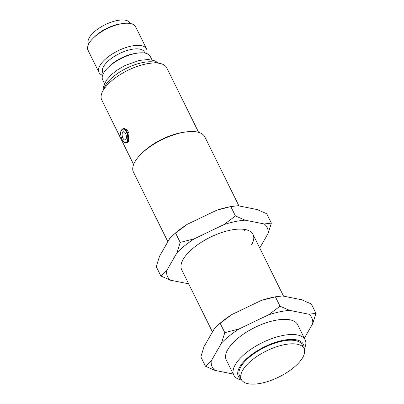 <?xml version="1.0" encoding="UTF-8"?>
<svg xmlns="http://www.w3.org/2000/svg" width="404" height="404" viewBox="0 0 404 404"><rect width="100%" height="100%" fill="white"/><g stroke="black" fill="none" stroke-linecap="round" stroke-linejoin="round"><path stroke-width="0.61" d="M122.569 132.426A4.202 2.01 78 0 1 125.235 132.936A4.202 2.01 78 0 1 126.336 138.133A4.202 2.01 78 0 1 125.957 139.284A4.202 2.01 78 0 1 122.937 138.163A4.202 2.01 78 0 1 122.569 132.426M281.901 341.213A34.931 14.448 153.7 0 0 250.046 356.591A34.931 14.448 153.7 0 0 239.567 375.841L241.35 379.452A34.931 14.448 153.7 0 0 261.646 383.128A34.931 14.448 153.7 0 0 293.506 367.751A34.931 14.448 153.7 0 0 303.985 348.5A34.931 14.448 153.7 0 0 283.689 344.824A34.931 14.448 153.7 0 0 251.828 360.201A34.931 14.448 153.7 0 0 241.35 379.452A36.259 14.993 -26.3 0 1 239.739 366.963A36.259 14.993 -26.3 0 1 277.826 341.612A36.259 14.993 -26.3 0 1 303.98 348.49L302.197 344.89A34.931 14.448 153.7 0 0 281.901 341.213M241.688 380.048L240.986 379.886A39.794 16.458 -26.3 0 1 233.78 375.109A39.794 16.458 -26.3 0 1 235.274 364.721A39.794 16.458 -26.3 0 1 282.012 335.658A39.794 16.458 -26.3 0 1 305.131 339.845A39.794 16.458 -26.3 0 1 304.55 348.47L304.252 349.127M124.028 128.447L126.836 129.426L128.947 133.052L128.346 141.572L127.053 142.723L126.154 142.915C122.902 144.43 118.857 133.714 121.493 129.962L123.129 128.639A7.297 3.495 78 0 1 127.588 133.34A7.297 3.495 78 0 1 127.583 141.733A7.297 3.495 78 0 1 126.154 142.915M238.946 205.924L204.818 136.875A39.794 16.458 153.7 0 0 185.426 132.012A39.794 16.458 153.7 0 0 181.694 132.684A39.794 16.458 153.7 0 0 141.38 153.783A39.794 16.458 153.7 0 0 133.461 172.139L167.862 241.743M185.426 132.012L183.158 132.345A36.259 14.993 153.7 0 0 179.755 132.956A36.259 14.993 153.7 0 0 143.021 152.182L141.38 153.783M198.642 132.361L166.751 67.837A36.259 14.993 153.7 0 0 145.682 64.024A36.259 14.993 153.7 0 0 112.615 79.987A36.259 14.993 153.7 0 0 101.742 99.97L133.628 164.489M152.035 60.014L150.243 56.388A26.533 10.974 153.7 0 0 137.315 53.146A26.533 10.974 153.7 0 0 134.825 53.596A26.533 10.974 153.7 0 0 107.949 67.66A26.533 10.974 153.7 0 0 102.672 79.896L104.464 83.522M137.315 53.146L135.183 53.459A23.215 9.6 153.7 0 0 133.007 53.848A23.215 9.6 153.7 0 0 109.489 66.16L107.949 67.66M144.915 53.096L144.354 51.965A23.215 9.6 153.7 0 0 130.866 49.52A23.215 9.6 153.7 0 0 109.696 59.742A23.215 9.6 153.7 0 0 102.732 72.533L103.293 73.664M146.622 53.535A26.533 10.974 153.7 0 0 146.556 48.929A26.533 10.974 153.7 0 0 131.138 46.137A26.533 10.974 153.7 0 0 106.944 57.817A26.533 10.974 153.7 0 0 98.985 72.442A26.533 10.974 153.7 0 0 102.606 75.29M146.556 48.929L135.613 26.79A26.533 10.974 153.7 0 0 122.69 23.553A26.533 10.974 153.7 0 0 120.2 23.998A26.533 10.974 153.7 0 0 93.324 38.067A26.533 10.974 153.7 0 0 88.047 50.303L98.985 72.442M122.69 23.553L120.559 23.861A23.215 9.6 153.7 0 0 118.382 24.255A23.215 9.6 153.7 0 0 94.864 36.562L93.324 38.067M130.285 23.498L130.083 23.089A23.215 9.6 153.7 0 0 116.594 20.644A23.215 9.6 153.7 0 0 95.425 30.866A23.215 9.6 153.7 0 0 88.461 43.662L88.663 44.071M289.011 320.64A39.794 16.458 153.7 0 0 289.511 319.726M305.131 339.845L297.642 324.69A39.794 16.458 153.7 0 0 264.701 323.311A39.794 16.458 153.7 0 0 227.785 349.561A39.794 16.458 153.7 0 0 226.285 359.954L233.78 375.109M304.333 338.234L312.696 323.705A55.52 22.962 153.7 0 0 308.828 314.201L289.668 310.393A55.52 22.962 153.7 0 0 268.408 314.898L238.936 329.007A55.52 22.962 153.7 0 0 221.543 343.016L211.231 360.939A55.52 22.962 153.7 0 0 215.1 370.438L233.254 374.048M289.668 310.393L280.043 306.202L275.407 296.814L275.856 296.723L272.983 297.309A55.52 22.962 153.7 0 0 261.272 300.46L231.8 314.575A55.52 22.962 153.7 0 0 219.513 323.735L214.413 328.578L204.096 346.501L200.838 356.863L205.474 366.246L215.1 370.438M312.696 323.705L315.953 313.342L311.317 303.959L301.692 299.763L282.532 295.955L275.407 296.814L261.272 300.46M315.953 313.342L308.828 314.201M280.043 306.202L268.408 314.898M238.936 329.007L224.806 332.654L220.165 323.271L231.8 314.575M224.806 332.654L221.543 343.016M218.084 324.978L220.165 323.271M211.231 360.939L205.474 366.246M244.415 230.411A39.794 16.458 153.7 0 0 244.915 229.497M251.551 244.849A39.794 16.458 153.7 0 0 253.045 234.456A39.794 16.458 153.7 0 0 220.104 233.083A39.794 16.458 153.7 0 0 183.189 259.333A39.794 16.458 153.7 0 0 181.694 269.726L212.459 331.972M259.742 248.006L268.099 233.472A55.52 22.962 153.7 0 0 264.231 223.973L245.077 220.16A55.52 22.962 153.7 0 0 223.816 224.664L194.344 238.779A55.52 22.962 153.7 0 0 176.952 252.783L166.64 270.71A55.52 22.962 153.7 0 0 170.508 280.209L188.663 283.82M245.077 220.16L235.451 215.968L230.81 206.585L231.265 206.489L228.386 207.08A55.52 22.962 153.7 0 0 216.68 210.232L187.209 224.341A55.52 22.962 153.7 0 0 174.922 233.507L169.816 238.35L159.504 256.272L156.242 266.635L160.883 276.018L170.508 280.209M268.099 233.472L271.362 223.109L266.721 213.726L257.101 209.535L237.941 205.727L230.81 206.585L216.68 210.232M271.362 223.109L264.231 223.973M235.451 215.968L223.816 224.664M194.344 238.779L180.209 242.425L175.573 233.037L187.209 224.341M180.209 242.425L176.952 252.783M173.493 234.749L175.573 233.037M166.64 270.71L160.883 276.018M121.498 130.265A6.853 3.283 -102 0 0 122.099 139.617A6.853 3.283 -102 0 0 127.028 141.451A6.853 3.283 -102 0 0 126.422 132.098A6.853 3.283 -102 0 0 121.498 130.265M157.201 63.044A31.396 12.984 153.7 0 0 142.168 62.681A31.396 12.984 153.7 0 0 103.732 89.466M103.146 90.425L103.262 87.284L106.429 80.169L111.671 74.402L117.963 69.579L125.215 65.428L139.395 60.403L148.066 59.534L153.762 60.494L155.757 61.347L158.312 63.16M253.045 234.456L283.537 296.157"/></g></svg>
